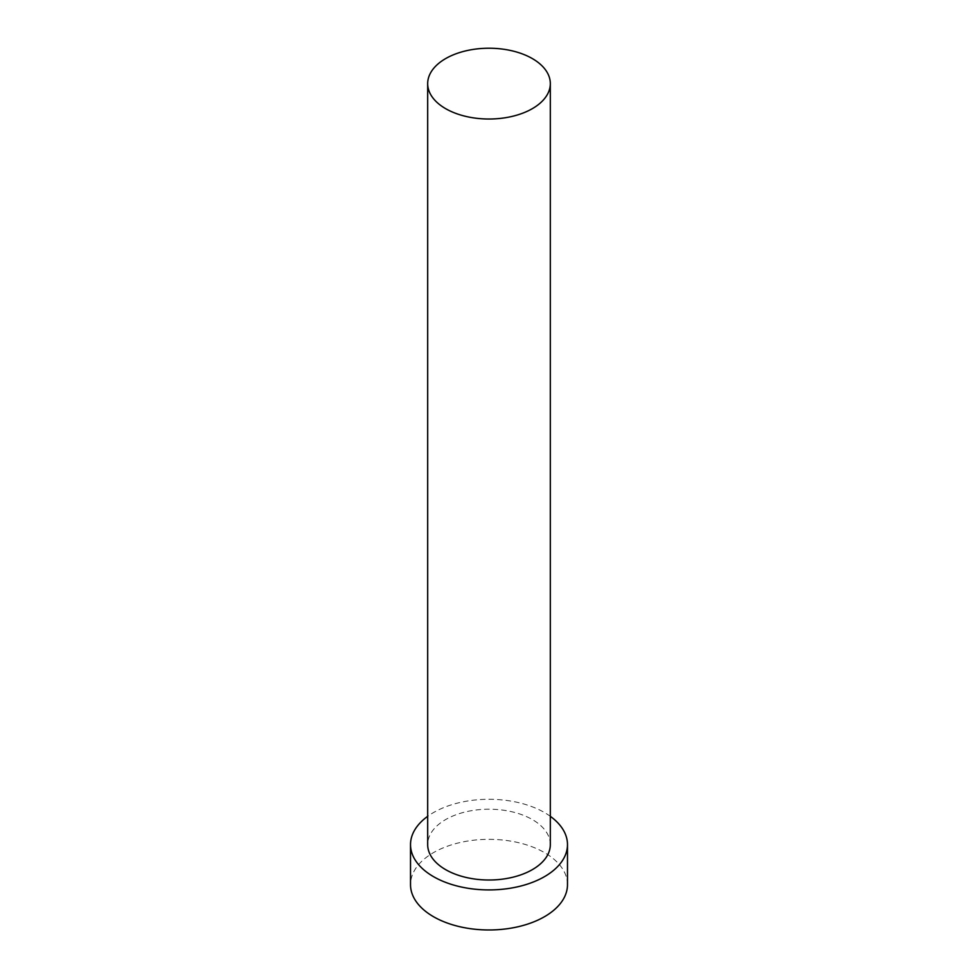 <?xml version="1.0" encoding="UTF-8"?>
<svg xmlns="http://www.w3.org/2000/svg" width="978" height="978" viewBox="0 0 978 978"><rect width="100%" height="100%" fill="white"/><g stroke="black" fill="none" stroke-linecap="round" stroke-linejoin="round"><path stroke-width="0.73" stroke-dasharray="4.89 3.67" d="M550.321 844.601A61.321 35.404 0 0 0 532.362 819.576A61.321 35.404 0 0 0 465.54 811.899A61.321 35.404 0 0 0 427.679 844.601M550.321 816.324A78.484 45.318 0 0 0 544.501 812.559A78.484 45.318 0 0 0 427.679 816.324M567.484 884.662A78.484 45.318 0 0 0 544.501 852.62A78.484 45.318 0 0 0 458.963 842.791A78.484 45.318 0 0 0 410.515 884.662"/><path stroke-width="1.47" d="M445.638 108.656A61.321 35.404 0 0 0 512.46 116.321A61.321 35.404 0 0 0 550.321 83.619A61.321 35.404 0 0 0 532.362 58.594A61.321 35.404 0 0 0 465.54 50.917A61.321 35.404 0 0 0 427.679 83.619A61.321 35.404 0 0 0 445.638 108.656M427.679 83.619L427.679 844.601A61.321 35.404 0 0 0 445.638 869.638A61.321 35.404 0 0 0 512.46 877.315A61.321 35.404 0 0 0 550.321 844.601L550.321 83.619M427.679 816.324A78.484 45.318 0 0 0 410.515 844.601A78.484 45.318 0 0 0 433.498 876.643A78.484 45.318 0 0 0 519.037 886.471A78.484 45.318 0 0 0 567.484 844.601A78.484 45.318 0 0 0 550.321 816.324M410.515 844.601L410.515 884.662A78.484 45.318 0 0 0 433.498 916.704A78.484 45.318 0 0 0 519.037 926.521A78.484 45.318 0 0 0 567.484 884.662L567.484 844.601"/></g></svg>
